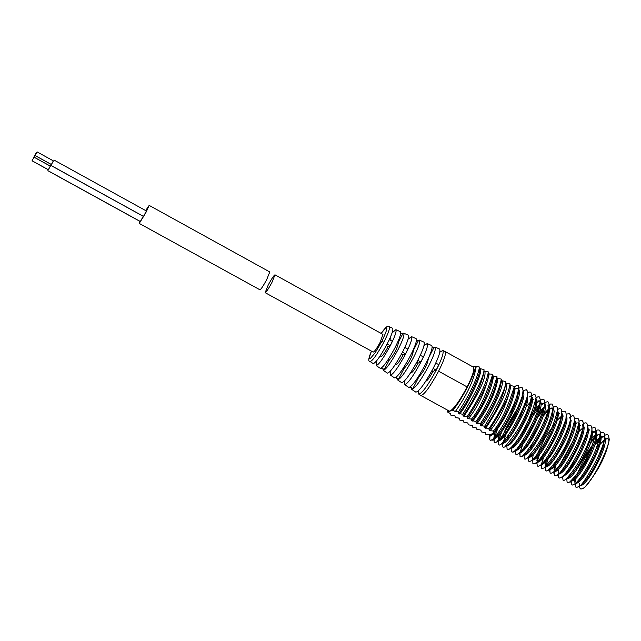 <?xml version="1.0" encoding="UTF-8"?>
<svg xmlns="http://www.w3.org/2000/svg" width="641" height="641" viewBox="0 0 641 641"><rect width="100%" height="100%" fill="white"/><g stroke="black" fill="none" stroke-linecap="round" stroke-linejoin="round"><path stroke-width="0.96" d="M37.058 151.933L35.079 155.547L37.058 151.933M35.103 155.523L51.448 164.521L53.395 160.931M51.352 164.513L53.355 160.875M48.307 169.753L50.31 166.123M50.343 166.179L48.379 169.753M50.27 166.099L51.216 164.433L50.198 166.043M50.96 165.418L143.512 216.386L146.436 211.001L53.924 160.002M139.93 221.345L139.241 223.421L145.683 213.02L149.169 205.392L145.651 210.569M143.28 216.321L140.323 221.506M139.241 223.421L259.95 289.804C260.983 289.371 263.227 285.998 266.672 279.692L269.781 271.952L149.169 205.392M34.029 157.197L32.05 160.811L34.029 157.197M35.872 153.503L33.901 157.109L35.872 153.503M416.546 340.05L418.301 340.836L413.052 351.02M428.557 358.047L433.845 347.743L432.226 347.029M398.125 342.783L402.708 333.897L400.825 333.064M424.013 345.659L427.178 343.552L431.77 345.587C432.947 347.422 430.872 353.648 425.544 364.272C417.403 379.224 411.802 386.932 408.742 387.388L404.567 384.592L404.655 380.794M392.1 332.863L395.874 329.682C396.771 331.205 394.928 336.517 390.337 345.611C383.358 358.415 378.615 365.058 376.115 365.538L376.788 360.651M376.115 365.538L380.313 368.351C382.877 367.87 387.725 361.091 394.856 348.007C399.543 338.712 401.418 333.288 400.489 331.726L395.874 329.682M402.316 333.729L403.718 333.16C404.671 334.746 402.772 340.259 398.021 349.682C390.786 362.958 385.866 369.833 383.246 370.314L382.949 369.208M383.246 370.314L387.428 373.118C390.121 372.637 395.16 365.626 402.54 352.077C407.388 342.454 409.311 336.829 408.325 335.195L403.718 333.16M408.117 339.201L411.546 336.629C412.564 338.28 410.617 343.993 405.697 353.752C398.213 367.493 393.101 374.6 390.361 375.081L390.706 370.802M390.361 375.081L394.544 377.878C397.356 377.405 402.58 370.161 410.216 356.148C415.224 346.188 417.203 340.363 416.145 338.664L411.546 336.629M417.892 340.651L419.366 340.091C420.448 341.813 418.445 347.726 413.373 357.822C405.633 372.028 400.337 379.368 397.468 379.841L397.124 378.703M397.468 379.841L401.643 382.637C404.583 382.172 410 374.697 417.884 360.21C423.052 349.922 425.079 343.888 423.965 342.126L419.366 340.091M427.178 343.552C428.316 345.347 426.273 351.452 421.041 361.885C413.044 376.563 407.556 384.127 404.567 384.592M433.42 347.558L434.983 347.005C436.184 348.872 434.093 355.186 428.701 365.947C420.456 381.091 414.775 388.887 411.658 389.343L411.266 388.182M411.658 389.343L415.825 392.132C419.022 391.683 424.815 383.751 433.204 368.335C438.692 357.374 440.808 350.939 439.566 349.041L434.983 347.005M439.822 352.197L442.779 350.459C444.045 352.39 441.905 358.904 436.353 370.001C427.859 385.61 421.986 393.638 418.741 394.087L418.629 390.657M418.741 394.087L420.865 395.505C424.214 394.888 430.127 386.787 438.604 371.195C444.133 360.146 446.304 353.576 445.11 351.5L442.779 350.459M387.164 343.929C391.691 334.971 393.518 329.746 392.645 328.248L389.247 326.75C390.097 328.216 388.294 333.352 383.839 342.166C377.076 354.577 372.493 361.027 370.097 361.508L373.182 363.575C375.634 363.094 380.289 356.548 387.164 343.929M389.92 338.256L390.882 338.785L390.794 340.491M389.247 339.714L392.34 341.276L390.169 345.683L388.134 346.629C384.736 352.879 382.405 356.156 381.147 356.46L380.185 355.931M435.752 363.11L438.821 364.649L436.184 370.073L433.02 371.371C429.63 377.597 427.275 380.834 425.936 381.091L425.888 381.066M433.02 371.371L431.93 370.762M420.392 355.074L420.921 355.651M420.28 355.322L423.356 356.877L420.873 361.957L418.092 363.143C414.703 369.376 412.355 372.629 411.041 372.902L410.681 372.701M418.092 363.143L416.738 362.397M404.775 347.526L407.86 349.081L405.537 353.824L402.476 352.205M387.1 344.057L390.169 345.683M386.283 345.611L388.134 346.629M401.522 354.008L403.133 354.898L405.537 353.824M420.873 361.957L417.82 360.338M436.184 370.073L433.14 368.463M405.176 346.677L405.833 347.037L405.929 348.111M403.133 354.898C399.736 361.139 397.396 364.4 396.114 364.689L395.449 364.328M387.917 359.986L388.951 360.554C394.031 354.601 397.172 348.72 398.365 342.919L397.548 342.47M388.951 360.554L384.263 369.625L381.331 368.126M418.381 376.74L418.821 376.98C423.989 371.099 427.114 365.226 428.196 359.385L427.996 359.272M418.821 376.98L412.804 388.678L412.019 388.678M384.263 369.625L381.659 367.886M395.97 377.445L398.55 379.16L403.902 368.775L403.165 368.375M410.248 386.972L412.804 388.678M403.902 368.775C409.03 362.854 412.163 356.981 413.301 351.156L412.788 350.875M398.55 379.16L395.609 377.685M420.865 395.505L449.245 411.073L450.086 411.065C454.261 408.421 459.95 400.377 467.129 386.924C472.625 375.882 474.725 369.296 473.427 367.165L445.11 351.5M274.989 274.821L382.949 334.41L380.177 342.246C376.772 348.504 374.448 351.781 373.206 352.093L265.158 292.665C266.199 292.24 268.443 288.875 271.888 282.569L274.989 274.821C273.939 275.261 271.696 278.627 268.259 284.916L265.158 292.665M473.082 366.973L475.197 366.139C476.68 370.875 460.366 402.788 452.706 410.144L447.474 411.987L447.602 410.176M447.474 411.987L450.623 413.717L450.935 415.256L454.036 415.584L455.014 416.121L455.302 417.652L458.411 417.988M494.523 433.084L493.538 432.547L493.314 431.04L490.125 430.672L489.179 430.151L488.931 428.637L484.884 427.795L484.62 426.265L480.558 425.424L480.301 423.893L477.144 423.549L476.167 423.012L475.91 421.49L471.776 420.6L471.512 419.07L468.355 418.725M488.418 373.455L489.227 373.903C485.149 391.715 478.186 406.658 468.339 418.741L467.409 418.212L467.121 416.658L463.988 416.33L463.098 415.841L462.794 414.286L458.756 413.461L458.459 411.907L455.326 411.578L452.706 410.144M458.419 417.988L459.341 418.501L459.653 420.031L463.627 420.849L463.932 422.379L467.025 422.707M467.033 422.707L467.946 423.212L468.226 424.735L472.313 425.608M472.321 425.592L472.585 427.122L476.68 428.004L476.936 429.51L480.077 429.863L480.99 430.367L481.255 431.882L485.261 432.707L485.517 434.213L489.067 434.798L494.588 433.084L489.708 436.112L489.067 434.798M475.197 366.139L479.572 367.061L479.644 369.512C481.151 373.078 467.465 403.59 458.756 413.461M479.644 368.599L483.971 369.496L484.027 371.964C481.295 385.297 474.316 399.928 463.098 415.849M484.035 371.027L488.362 371.924L488.418 374.448C488.883 381.331 481.88 395.922 467.409 418.212M489.227 373.903L492.689 374.328L492.729 376.948C488.041 394.672 481.062 409.222 471.776 420.6M492.737 375.85L496.983 376.7L497.023 379.312M497.031 378.222L501.334 379.111L501.374 381.659C498.778 395.024 491.839 409.615 480.558 425.424M501.382 380.634L505.709 381.531L505.749 384.119C502.937 397.789 495.974 412.347 484.884 427.803M505.749 383.054L510.084 383.951L510.108 386.603C510.805 393.197 503.826 407.716 489.179 430.151M510.116 385.465L514.386 386.339L514.403 389.095C509.899 406.626 502.945 421.113 493.53 432.547M514.419 387.845L515.18 388.27C513.12 402.228 506.23 417.171 494.515 433.1M514.419 386.86L516.726 385.329L518.345 385.69L518.353 388.662L515.18 388.27M476.159 366.668L476.175 366.66C474.22 379.48 467.273 394.455 455.318 411.586L455.326 411.578M514.386 386.339C507.648 407.756 500.629 422.659 493.314 431.04M510.893 385.898C507.055 403.606 500.124 418.533 490.109 430.688M510.084 383.951C507.8 396.442 500.749 411.33 488.931 428.637M506.614 383.526C508.089 389.72 501.142 404.639 485.766 428.284M505.749 383.614L505.765 384.119M505.709 381.531C506.374 386.892 499.347 401.803 484.62 426.265M502.264 381.115C504.195 386.803 488.979 417.636 481.463 425.936L481.471 425.92M501.334 379.111C499.283 390.385 492.272 405.312 480.301 423.893M497.889 378.695C495.781 392.204 488.867 407.163 477.128 423.565M497.023 378.823L497.039 379.312C494.443 392.741 487.489 407.307 476.167 423.012M496.983 376.7C492.008 394.279 484.989 409.206 475.91 421.49M493.522 376.283C491.479 389.84 484.556 404.8 472.754 421.161L472.754 421.137M492.689 374.328C486.11 395.176 479.051 410.096 471.512 419.07M488.362 371.924C486.495 383.182 479.412 398.093 467.121 416.658M484.925 371.516C486.086 377.99 479.115 392.933 463.988 416.33M484.027 371.484L484.043 371.964M483.971 369.496C484.428 374.977 477.369 389.912 462.794 414.286M480.55 369.096C482.393 374.552 467.169 405.481 459.669 413.982M479.572 367.061C477.096 378.991 470.061 393.943 458.459 411.907M581.139 484.852L581.331 484.732C586.331 480.814 592.068 472.193 598.542 458.852L602.997 447.53L604.591 438.901M604.487 437.987L603.477 436.281L601.178 436.489M600.008 437.162L596.194 440.535M592.861 444.421L582.957 459.461M575.306 476.223L574.737 478.282M574.424 479.973L574.985 482.897L575.722 482.977M576.756 482.545L577.004 482.385C581.98 478.482 587.741 469.853 594.295 456.504L597.757 448.187L599.792 441.361L600.345 437.282L599.399 434.037M596.122 434.542L591.955 438.132M572.301 480.301L572.629 480.101C577.485 476.303 583.262 467.642 589.968 454.124L594.904 441.497L596.05 436.04L596.186 431.313C591.387 452.434 582.541 469.34 569.641 482.056L567.982 482.713L567.117 482.288L566.764 478.851M596.01 433.364L594.992 431.601L592.709 431.77M587.589 425.945L590.706 425.368L591.659 426.666L591.907 428.813C592.917 434.438 581.595 463.042 565.362 479.764L568.359 477.801C574.584 471.784 580.345 463.098 585.642 451.737L590.641 438.965L591.707 434.237L591.739 430.824M562.862 476.015L564.136 475.454C569.032 471.544 574.769 462.85 581.331 449.357L586.307 436.561L587.364 431.834L587.525 429.991L587.092 430.279M582.765 427.98L578.855 431.609M558.559 473.635L559.817 473.082C564.745 469.212 570.498 460.526 577.084 447.017L580.602 438.564L582.677 431.673L583.23 427.603L582.3 424.566M578.975 425.263L578.543 425.568M554.337 463.723L553.576 466.207M555.218 470.895L555.483 470.726C560.41 466.816 566.187 458.123 572.814 444.662L577.773 431.882L578.823 427.146L578.863 423.725M575.57 422.379L574.737 422.852M550.811 468.611L551.1 468.435C555.883 464.653 561.676 455.935 568.471 442.266L573.871 428.14L574.793 419.27C570.514 439.261 561.612 456.296 548.087 470.39L546.557 470.991L545.763 470.59L545.443 467.025M566.163 414.246L569.296 413.509L570.242 414.719L570.49 416.762C572.157 420.536 559.713 451.913 543.808 468.09L546.837 466.111C552.766 460.454 558.527 451.705 564.128 439.87L568.791 428.34L570.442 419.815M570.314 418.813L569.424 417.427M541.341 464.268L542.598 463.755C547.414 459.885 553.151 451.136 559.809 437.491L564.865 424.55L565.955 419.767L566.163 414.334C569.665 416.289 547.614 462.257 539.562 465.727L538.079 466.319L537.246 465.935L536.886 462.265M561.22 416.378L557.189 420.304M555.563 422.235L545.138 437.747L537.446 453.828M536.99 461.897L538.24 461.384C543.071 457.57 548.84 448.828 555.547 435.143L560.571 422.219L561.788 415.015M532.19 459.429L533.889 459.004C538.648 455.286 544.433 446.545 551.252 432.771L556.316 419.831L557.382 415.096L557.398 411.698M529.226 456.889L529.506 456.721C534.137 453.075 539.938 444.293 546.893 430.367L552.366 416.193L553.319 407.195C549.537 426.041 540.587 443.203 526.461 458.684L525.051 459.228L524.338 458.852L524.042 455.166M553.135 409.311L552.27 407.948L549.874 408.269M548.311 409.311L544.233 413.317M544.65 402.516L547.847 401.635L548.752 402.764L548.992 404.687C551.3 406.698 537.607 440.976 522.183 456.368L525.243 454.381C530.876 449.085 536.637 440.271 542.534 427.964L546.212 419.326L548.392 412.371L548.968 408.349L547.999 405.561M543.905 407.115L539.77 411.25M520.652 443.668L519.579 446.833M544.634 403.718C546.749 406.049 544.922 413.509 539.137 426.089C531.333 441.857 525.059 450.791 520.316 452.899L519.378 452.386L520.973 452.009C525.716 448.195 531.461 439.381 538.208 425.576L542.943 413.806L544.602 405.849M544.457 404.383L543.656 403.165L541.228 403.606M539.578 404.775L535.419 409.022M533.649 411.185L530.94 414.831M536.036 397.732L537.975 396.787L539.369 396.939L540.315 399.88C538.985 417.948 513.353 456.624 513.521 451.625L516.582 449.645C521.309 445.912 527.094 437.106 533.929 423.22L538.624 411.522L540.275 403.053M540.131 401.987L539.329 400.777L536.886 401.218M529.218 409.014L526.309 412.988M510.981 447.73L512.223 447.266C516.942 443.5 522.736 434.694 529.61 420.841L534.778 407.748L535.86 403.005L535.86 399.639M531.701 399.399L531.02 399.928M508.377 435.335L506.911 439.317M507.68 445.054L507.848 444.95C512.528 441.168 518.321 432.33 525.235 418.421L530.323 405.761L531.461 401.298L531.573 397.236M517.335 408.726C508.954 421.866 504.034 431.281 502.6 436.97M502.36 443.011L503.57 442.611C508.906 437.667 514.667 428.797 520.853 416.009L526.125 402.812L527.247 398.061L527.231 394.712M522.968 394.864L522.175 395.513M515.965 402.42L512.936 406.602M523.048 391.771L523.104 391.803C525.163 394.063 523.272 401.506 517.447 414.134C509.371 430.311 503.137 439.293 498.762 441.08L497.809 440.559L499.283 440.223C503.946 436.441 509.691 427.571 516.526 413.621L522.159 398.974L523.064 390.129C526.365 393.582 501.831 441.705 496.198 442.202L494.932 442.699L494.123 442.202L494.227 438.596M493.658 438.26L494.884 437.843C499.523 434.133 505.308 425.271 512.231 411.258L517.015 399.407L518.689 390.922M518.473 385.93L518.713 387.765C516.454 407.82 491.214 444.966 491.799 439.83L490.653 440.311L489.804 439.894L489.876 436.209M518.697 388.366L520.772 387.284L522.038 387.332L523.064 390.129M494.323 438.148L497.488 429.23M523.04 390.754L526.357 389.728L527.198 390.794L527.423 392.572C530.339 392.949 515.26 430.231 500.485 444.598L499.339 445.078L498.506 444.654L498.562 440.968M498.658 440.559L501.767 431.705M520.997 399.415L522.487 397.668M527.415 393.029L529.282 392.084L530.804 392.188L531.766 395.08C528.464 412.78 519.466 430.063 504.771 446.929L503.473 447.418L502.72 446.881L502.865 443.332M502.953 442.931L506.158 433.925M509.283 427.251L514.947 416.89M530.692 396.01L534.602 394.367L535.684 395.305L536.044 397.54C530.075 423.789 515.244 444.67 509.154 449.245L507.135 449.469L506.807 445.615M513.497 429.734L519.338 419.134M529.891 403.814L531.285 402.187M513.521 451.625L512.295 452.145L511.374 451.713L511.109 447.851M536.765 403.309L538.905 401.258M540.307 400.168L543.424 399.199L544.297 400.064L544.65 402.244C548.087 404.88 524.763 452.025 517.92 453.988L516.542 454.533L515.773 454.173L515.709 450.375M515.781 450.038L515.885 449.573M520.764 436.858L529.618 420.825M532.992 415.729L538.56 408.389M522.183 456.368L520.941 456.889L520.027 456.44L520.027 452.746M520.091 452.442L522.639 444.718M524.867 439.646L534.161 422.723M537.374 417.86L542.935 410.536M548.992 404.791L550.659 403.982L552.286 404.086L553.319 407.195M524.37 454.798L524.466 454.381M529.121 442.122L538.368 425.223M553.319 407.083L556.404 406.37L557.366 407.716L557.574 409.631C551.749 436.12 535.972 457.778 530.852 460.991L529.442 461.568L528.505 461.047L528.537 457.402M557.574 409.503L559.313 408.678L560.803 408.806L561.564 409.847L561.828 411.963C561.38 427.827 535.956 467.626 535.203 463.355L533.857 463.932L532.863 463.475L532.799 459.741M561.837 411.915L564.969 411.113L565.843 412.123L566.163 414.334M537.198 461.696L539.313 454.99M543.808 468.09L541.613 468.371L541.196 464.661M541.493 464.116L543.576 457.426M570.49 416.514L572.613 415.713L573.759 415.985L574.793 419.27M545.739 466.472L547.887 459.701M574.785 418.813L577.853 418.252L578.823 419.687L579.023 421.698C573.471 448.155 556.612 470.806 552.47 472.689L550.956 473.322L550.074 472.994L549.866 469.228M575.586 424.013L577.084 422.643M579.023 421.225L580.746 420.48L582.236 420.68L583.006 421.794L583.278 424.013C583.534 437.955 558.535 478.466 556.821 475.045L555.266 475.694L554.409 475.39L554.112 471.616M554.185 471.231L556.051 465.005M577.813 428.525L578.775 427.491M583.278 423.629L585.249 422.828L586.483 423.028L587.332 424.222L587.597 426.393C591.098 427.779 570.402 472.425 561.139 477.417L559.545 478.058L558.632 477.649L558.247 473.923M565.514 455.751L569.745 448.083M565.362 479.764L563.92 480.389L562.99 480.085L562.694 476.399M588.486 430.84L589.64 429.807M591.899 428.204L594.007 427.507L595.152 427.851L596.186 431.313M570.097 468.932L573.719 461.119M592.765 433.156L593.943 432.098M594.72 431.481L597.204 430.047L599.023 429.983L600.16 431.473L600.401 433.717C595.249 459.861 577.221 483.723 574.024 484.348L572.389 485.037L571.427 484.7L571.147 480.862M590.369 443.243L595.168 437.41M596.987 435.56L598.205 434.478M600.393 432.923L602.099 432.25L603.59 432.523L604.375 433.693L604.647 436.016C605.465 448.299 581.042 489.187 578.358 486.695L576.812 487.384L575.698 487.016L575.386 483.282M580.898 468.17L588.39 454.629M594.728 445.391L600.224 438.933M601.226 437.955L602.452 436.858M604.639 435.303L606.65 434.59L607.9 434.91L608.734 436.281L608.95 438.412C611.37 439.918 597.412 474.436 584.985 487.064C597.716 471.832 605.681 456.68 608.886 441.609L608.894 441.361M608.798 440.311L608.485 439.454M607.756 438.644L605.473 438.853M598.974 444.493L597.228 446.593M579.272 485.245L580.057 485.325M493.899 433.765L489.98 436.265M518.761 389.399L518.761 389.391C520.772 391.651 518.889 399.103 513.112 411.738C504.547 428.869 498.313 437.859 494.411 438.708L494.315 438.644M493.923 437.635L494.916 432.611M517.319 395.04L518.441 393.967M498.273 439.678L499.259 435.023M509.451 413.95L514.515 406.106M521.678 397.276L522.776 396.242M527.311 394.127L527.407 394.183C528.529 399.976 526.662 407.428 521.83 416.546C513.137 433.677 506.871 442.643 503.033 443.428L502.985 443.396M502.688 443.003L502.56 442.322M508.281 426.337L518.793 408.509M529.145 396.995L531.173 396.386M531.75 396.587C533.801 398.926 531.95 406.386 526.205 418.958C517.415 436.225 511.117 445.158 507.303 445.767L506.911 445.551M506.959 445.351L506.807 444.381M518.048 418.749L523.192 410.801M525.772 407.267L531.541 400.825M536.028 398.942C538.015 401.394 536.18 408.854 530.532 421.345C521.902 438.5 515.604 447.434 511.646 448.155L511.582 448.107M523.272 419.502L527.759 412.748M534.858 404.134L535.828 403.229M540.299 401.322C542.414 403.566 540.579 411.025 534.81 423.701C526.237 440.848 519.963 449.79 515.989 450.535L515.917 450.487M528.408 420.376L532.375 414.535M534.53 411.69L539.121 406.514M541.204 404.743L544.089 403.542M521.534 444.413L523.809 438.965M538.905 413.838L543.48 408.734M548.976 406.13C550.186 411.73 548.359 419.19 543.496 428.492C534.738 445.719 528.424 454.629 524.562 455.23L524.226 455.046M543.344 416.017L547.895 410.945M550.515 408.886L552.646 408.253M553.303 408.525C555.274 411.153 553.463 418.613 547.863 430.904C539.105 448.131 532.759 457.017 528.825 457.57L528.48 457.378M529.955 449.405L532.222 443.973M557.558 410.857C559.537 413.381 557.734 420.849 552.157 433.268C543.552 450.399 537.222 459.285 533.16 459.95L533.088 459.901M532.591 458.299L533.248 454.645M556.572 415.624L557.406 414.887M561.812 413.237C563.896 415.664 562.101 423.124 556.42 435.624C547.767 452.891 541.453 461.792 537.487 462.313L537.118 462.113M536.894 460.671L537.487 457.161M566.139 415.616C568.23 418.116 566.428 425.584 560.747 438.003C553.231 453.355 546.909 462.249 541.781 464.669M541.397 464.212L541.212 463.01M542.615 456.945L544.249 452.722M570.466 418.036C571.748 423.493 569.953 430.944 565.09 440.399C556.332 457.602 549.978 466.464 546.02 466.993L545.731 466.832M545.459 465.622L546.06 461.897M559.978 434.165L563.086 429.766M574.729 420.4C576.748 423.1 574.985 430.568 569.432 442.795C560.835 459.829 554.441 468.675 550.274 469.332L550.178 469.276M579.007 422.772C580.986 425.424 579.224 432.883 573.711 445.158C565.05 462.385 558.672 471.231 554.593 471.688L554.265 471.512M553.968 469.917L554.465 466.808M555.202 464.332L556.628 460.526M578.19 427.122L578.903 426.521M583.262 425.111C585.321 427.691 583.55 435.151 577.958 447.498C569.432 464.581 563.078 473.435 558.904 474.06L558.84 474.02M558.511 473.643L558.72 469.268M560.699 463.307L573.775 439.598M587.573 427.499C589.64 430.167 587.869 437.627 582.276 449.878C575.049 464.821 568.687 473.659 563.175 476.399M591.883 429.911C593.221 435.231 591.459 442.683 586.603 452.266C577.95 469.308 571.548 478.13 567.389 478.715L567.317 478.675M592.773 432.691L595.377 431.906M596.17 432.306C598.085 435.199 596.338 442.651 590.93 454.653C582.236 471.824 575.81 480.622 571.644 481.038L571.211 480.806M591.29 440.471L595.465 436.241M600.361 434.582C602.34 437.346 600.617 444.822 595.185 456.993C586.611 474.084 580.201 482.889 575.938 483.41L575.826 483.33M575.273 481.471L575.634 478.867M577.301 473.555L583.118 461.208L591.387 448.067M595.585 442.739L599.704 438.612M601.234 437.491L603.918 436.641M604.359 436.785L604.415 436.817C606.763 439.253 605.096 446.753 599.423 459.333C590.802 476.535 584.408 485.341 580.241 485.758L579.985 485.614M579.849 485.357L579.56 483.779M580.45 479.131L581.435 476.191M582.557 474.604L581.251 478.186M579.528 485.798L579.752 487.945L580.874 489.067L582.893 488.562L584.985 487.064M607.852 438.716L605.505 439.157M604.599 439.766L600.008 444.405M47.915 170.658L140.387 221.538M32.074 160.787L48.404 169.769M33.925 157.077L50.222 166.051M467.129 386.924L438.604 371.195M383.839 342.166L381.804 341.477L375.081 352.903L370.089 358.792L369.248 358.471L369.28 357.438L371.451 351.132M381.195 333.44C388.502 324.034 388.702 326.71 381.804 341.477M37.09 151.901L53.419 160.907M50.911 165.458L143.456 216.418M47.875 170.698L140.323 221.562M35.079 155.547L51.416 164.545M33.901 157.109L50.375 166.155M32.05 160.811L48.371 169.793M412.027 388.686L409.847 387.228M371.427 351.116C368.423 358.303 367.982 361.764 370.097 361.508M381.171 333.432C385.521 327.142 388.214 324.923 389.247 326.75M604.575 439.59L604.647 436.016M577.004 482.385L574.024 484.348M600.337 437.282L600.401 433.717M572.621 480.093L569.641 482.056M591.843 432.387L591.907 428.813M564.136 475.454L561.139 477.417M587.533 429.959L587.597 426.393M559.817 473.074L556.821 475.045M583.222 427.603L583.278 424.013M555.483 470.718L552.47 472.689M578.967 425.287L579.023 421.698M551.092 468.427L548.087 470.39M570.434 420.376L570.49 416.762M542.59 463.747L539.562 465.727M538.24 461.384L535.203 463.355M561.78 415.584L561.828 411.963M533.889 459.004L530.852 460.991M557.526 413.253L557.574 409.631M529.498 456.713L526.461 458.684M548.944 408.325L548.992 404.687M520.973 452.009L517.92 453.988M544.61 405.873L544.65 402.244M540.275 403.526L540.315 399.88M512.223 447.258L509.154 449.245M536.004 401.186L536.044 397.54M507.848 444.95L504.771 446.929M531.734 398.75L531.766 395.08M503.57 442.611L500.485 444.598M527.383 396.234L527.423 392.572M499.275 440.215L496.198 442.202M494.884 437.843L491.799 439.83M518.689 391.443L518.713 387.765M578.358 486.695L581.331 484.732M608.95 438.412L608.886 441.617M489.564 436.024L489.556 438.604M493.915 438.428L493.907 440.976M498.265 440.808L498.257 443.34M502.552 443.163L502.536 445.719M533.256 399.527L533.697 399.239M515.444 450.23L515.42 452.634M541.765 404.375L542.19 404.094M519.779 452.602L519.755 454.998M528.272 457.506L528.256 459.645M554.537 411.466L554.994 411.169M532.567 459.869L532.551 461.897M558.816 413.862L559.232 413.597M562.998 416.289L563.439 416.001M571.443 420.977L571.844 420.712M549.666 469.364L549.641 471.223M553.952 471.52L553.928 473.467M580.001 425.752L580.474 425.44M584.167 428.156L584.608 427.876M562.542 476.495L562.518 478.17M594.672 431.465L595.553 430.888M570.971 481.175L570.947 482.753M575.257 483.026L575.225 484.997M575.947 483.402L575.001 482.881M604.415 436.817L603.477 436.297M558.904 474.06L558.399 473.779M541.789 464.669L541.236 464.364M515.989 450.527L515.572 450.303M511.646 448.147L510.949 447.763M503.033 443.428L502.336 443.043M494.419 438.7L493.642 438.276"/></g></svg>
